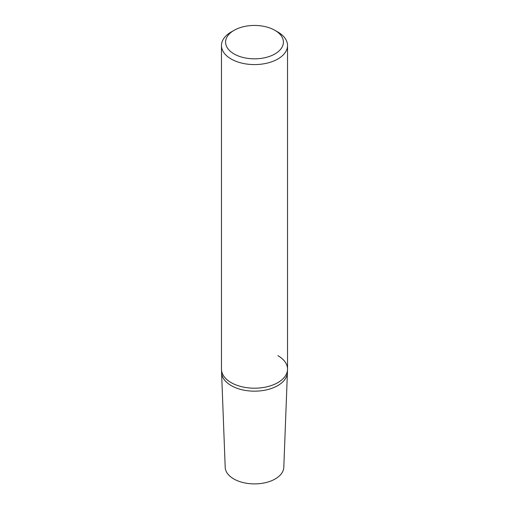 <?xml version="1.0" encoding="UTF-8"?>
<svg xmlns="http://www.w3.org/2000/svg" width="509" height="509" viewBox="0 0 509 509"><rect width="100%" height="100%" fill="white"/><g stroke="black" fill="none" stroke-linecap="round" stroke-linejoin="round"><path stroke-width="0.76" d="M234.057 30.336L231.137 32.022A33.034 19.075 0 0 0 221.466 45.511A33.034 19.075 0 0 0 231.143 58.999A33.034 19.075 0 0 0 267.142 63.129A33.034 19.075 0 0 0 287.534 45.511A33.034 19.075 0 0 0 277.863 32.022L274.943 30.336A28.905 16.689 180 0 1 274.943 53.941A28.905 16.689 180 0 1 234.057 53.941A28.905 16.689 180 0 1 234.057 30.336A28.905 16.689 180 0 1 274.943 30.336L277.863 32.022A33.034 19.075 0 0 0 277.857 32.022M287.534 45.511L287.534 369.127A33.034 19.075 180 0 1 267.142 386.751A33.034 19.075 180 0 1 231.143 382.615A33.034 19.075 180 0 1 221.466 369.127L221.466 45.511M231.143 382.615A33.034 19.075 180 0 1 221.472 369.547L221.587 372.582A32.92 19.005 0 0 0 231.22 385.599A32.92 19.005 0 0 0 266.761 389.799A32.92 19.005 0 0 0 287.413 372.582L287.528 369.547A33.034 19.075 180 0 1 266.805 386.827A33.034 19.075 180 0 1 231.143 382.615M277.857 355.638A33.034 19.075 180 0 1 287.528 369.547M221.587 372.582A32.92 19.005 0 0 0 231.22 385.599A32.92 19.005 0 0 0 266.761 389.799A32.92 19.005 0 0 0 287.413 372.582L283.799 467.345A29.306 16.918 0 0 1 265.418 482.678A29.306 16.918 0 0 1 233.777 478.937A29.306 16.918 0 0 1 225.201 467.345L221.587 372.582"/></g></svg>

